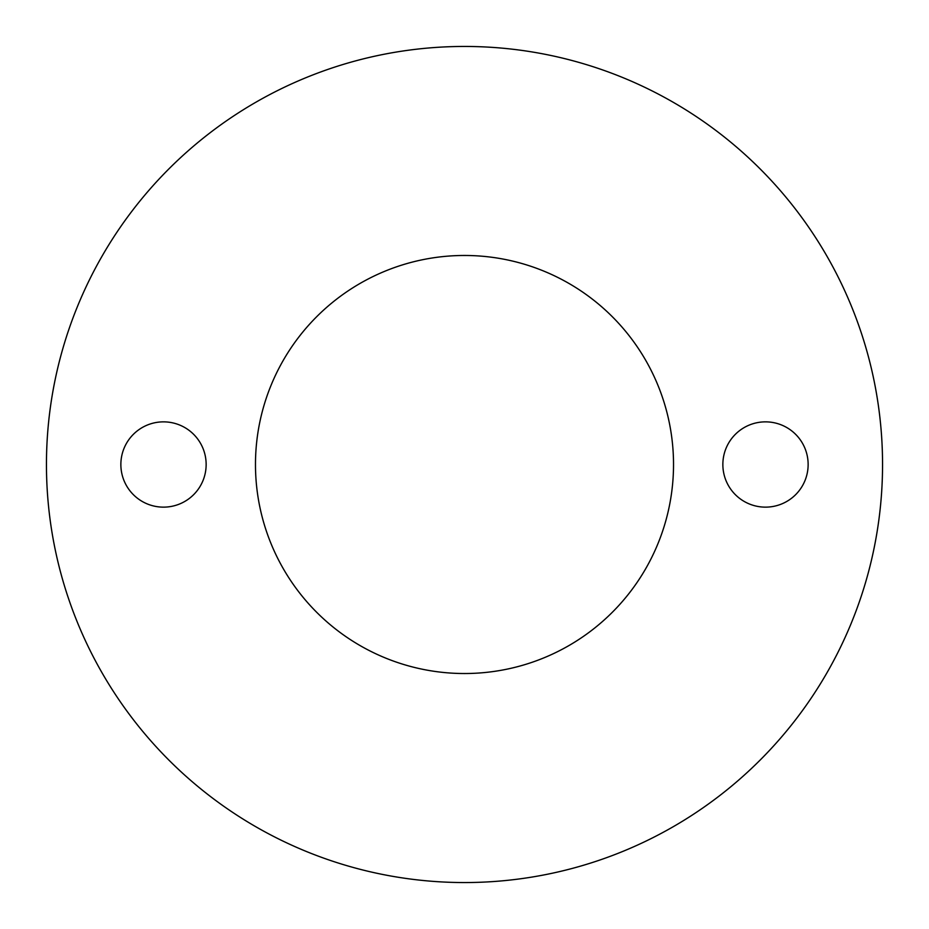 <?xml version="1.0" encoding="UTF-8"?>
<svg xmlns="http://www.w3.org/2000/svg" width="929" height="929" viewBox="0 0 929 929"><rect width="100%" height="100%" fill="white"/><g stroke="black" fill="none" stroke-linecap="round" stroke-linejoin="round"><path stroke-width="1.39" d="M464.5 882.55A418.05 418.05 0 0 1 46.45 464.5A418.05 418.05 0 0 1 464.5 46.45A418.05 418.05 0 0 1 882.55 464.5A418.05 418.05 0 0 1 464.5 882.55M464.5 255.475A209.025 209.025 0 0 1 673.525 464.5A209.025 209.025 0 0 1 464.5 673.525A209.025 209.025 0 0 1 255.475 464.5A209.025 209.025 0 0 1 464.5 255.475M163.504 421.859A42.641 42.641 0 0 1 206.145 464.5A42.641 42.641 0 0 1 163.504 507.141A42.641 42.641 0 0 1 120.863 464.5A42.641 42.641 0 0 1 163.504 421.859M765.496 421.859A42.641 42.641 0 0 1 808.137 464.5A42.641 42.641 0 0 1 765.496 507.141A42.641 42.641 0 0 1 722.855 464.5A42.641 42.641 0 0 1 765.496 421.859"/></g></svg>
